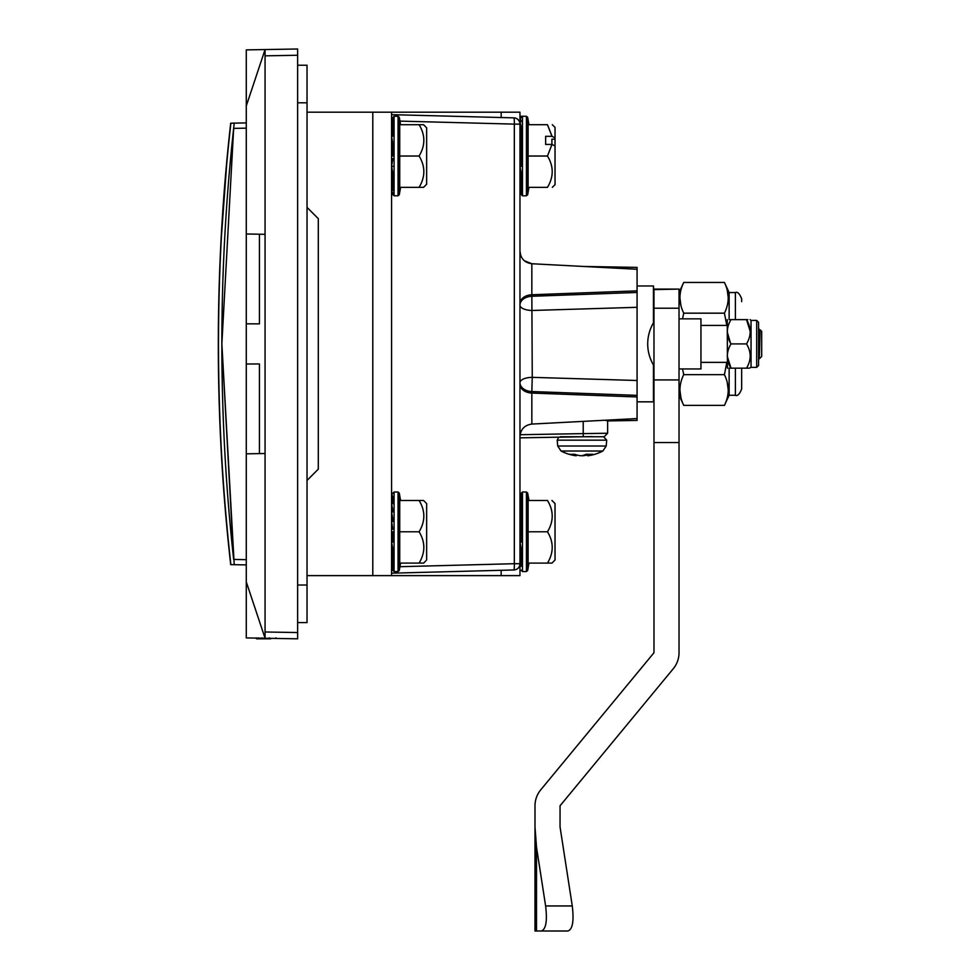 <?xml version="1.0" encoding="UTF-8"?>
<svg xmlns="http://www.w3.org/2000/svg" width="980" height="980" viewBox="0 0 980 980"><rect width="100%" height="100%" fill="white"/><g stroke="black" fill="none" stroke-linecap="round" stroke-linejoin="round"><path stroke-width="1.47" d="M637.073 413.241L637.073 411.11M637.073 307.316L532.263 310.464A12.52 5.341 180 0 1 519.964 305.123A12.52 8.857 180 0 1 531.834 296.279L637.073 292.469L637.073 420.42L607.637 420.935L605.162 420.224M605.812 420.408L607.159 420.8M583.21 421.376L583.21 433.613L607.637 433.246L583.21 433.613L583.247 436.749C610.724 436.259 610.724 436.259 583.247 436.749C610.724 436.259 610.724 436.259 583.247 436.749L519.964 437.852M592.288 436.59L583.247 436.749L592.288 436.59M519.964 303.604A12.52 8.857 180 0 1 531.834 294.76L532.263 377.349A12.52 5.341 180 0 0 519.964 382.702A12.52 8.857 180 0 0 531.834 391.547L532.263 377.349L637.073 380.497M583.725 266.462L637.073 267.393L637.073 290.864L531.834 294.76L531.834 263.743C524.57 262.714 520.613 258.549 519.964 251.235L520.735 255.584M637.073 276.715L637.073 274.584M637.073 292.469L637.073 290.864M637.073 395.357L531.834 391.547L531.834 424.071C524.57 425.112 520.613 429.277 519.964 436.578M637.073 343.907L637.073 401.837L653.439 401.837L653.439 364.94M399.95 566.697L514.329 563.708A6.26 0.637 88.5 0 1 513.863 569.968L392.208 573.153M392.208 114.672L513.863 117.857A6.26 0.637 91.5 0 1 514.329 124.117L399.95 121.116M513.863 117.857A6.26 6.26 0 0 1 519.964 124.117L519.964 563.708A6.26 6.26 0 0 1 513.863 569.968M246.286 581.887L246.286 637.919L265.065 638.25L246.286 581.887L246.286 128.16L233.657 128.38L234.232 123.125L246.286 122.917L246.286 128.16L246.286 105.926L265.065 49.564L246.286 49.894L246.286 105.926M246.286 453.838L265.065 453.507M265.065 55.836L265.065 49.564L297.638 49L297.638 55.26L265.065 55.836L265.065 631.99L297.638 632.553L297.638 638.825L265.065 638.25L265.065 631.99M246.286 233.987L265.065 234.318M297.638 632.553L297.638 55.26M259.43 234.22L259.43 323.865L246.286 323.817M246.286 364.009L259.43 363.948L259.43 453.605M221.86 342.731L221.86 345.095M226.686 164.175L221.333 237.699M221.884 352.653L221.86 344.054M230.876 564.639L230.704 564.627C214.191 418.129 214.191 270.97 230.704 123.186L230.876 123.186C214.363 270.247 214.363 417.394 230.876 564.639L234.232 564.688L221.86 343.907L233.657 128.38L221.86 343.907L233.657 559.445L221.86 343.907L233.657 128.38L221.86 343.907L233.657 559.445L221.86 343.907L233.657 128.38L221.86 343.907L233.657 559.445L221.86 343.907L233.657 128.38L221.86 343.907L233.657 559.445C217.928 415.753 217.928 272.06 233.657 128.38M230.876 123.186L234.232 123.125M233.657 559.445L246.286 559.666L246.286 564.909L234.232 564.688M653.439 322.873L653.439 285.976L637.073 285.976M653.856 371.151L653.856 365.638M653.856 316.675L653.844 312.596M567.702 265.629L570.054 265.752M256.221 637.882L256.515 638.825L257.789 638.74M270.774 638.825L267.356 638.825L269.476 637.882L270.774 638.825L264.036 638.825L261.917 637.882L260.619 638.825L264.036 638.237M267.356 638.825L256.515 638.825M257.985 638.825L260.619 638.825M260.337 638.164L260.337 638.825L258.255 637.882M257.789 638.127L257.789 638.825L256.074 637.882M274.878 638.421L276.029 637.882M297.638 65.219L307.034 65.219L307.034 622.594L297.638 622.594L307.034 622.594M501.172 117.526L501.172 112.198L519.964 112.198L519.964 124.117L514.329 124.117L514.329 563.708L519.964 563.708L519.964 575.628L501.172 575.628L501.172 570.299M391.571 575.628L372.792 575.628L372.792 112.198L391.571 112.198L391.571 575.628L501.172 575.628M391.571 112.198L501.172 112.198M307.034 480.433L318.304 469.163L318.304 218.663L307.034 207.38M372.792 575.628L307.034 575.628M372.792 112.198L307.034 112.198M318.304 218.663L318.304 469.163M653.979 289.615L679.03 289.088L653.979 289.088L653.979 379.922L679.03 379.922L679.03 652.729A25.113 25.113 0 0 1 673.272 668.728L560.058 805.781L560.046 826.851L561.099 833.723M679.03 289.615L679.03 379.922M653.979 379.922L653.979 652.729L540.74 789.831A25.113 25.113 0 0 0 534.994 805.83L534.994 931L541.23 931C545.958 929.408 547.428 921.053 545.615 905.949L536.501 847.063L534.994 826.851M545.615 905.949L572.271 905.949C574.084 921.053 572.626 929.408 567.885 931L541.23 931M572.271 905.949L560.046 826.899M759.439 335.148L759.01 349.039M759.978 331.804L760.064 329.978M758.569 328.435L759.316 358.815L760.113 329.807L761.693 331.387L761.693 356.438L759.316 358.815L758.569 328.251L758.569 358.521L758.569 328.435M519.964 507.591L521.213 507.591L521.213 542.075L521.213 493.381M521.213 566.232L521.213 548.825L521.213 553.48L519.964 553.48M521.213 570.225L522.463 570.201M547.477 500.474C553.786 510.825 553.786 521.262 547.477 531.785L528.11 531.785L528.11 500.474L547.477 500.474M555.035 503.573L551.973 500.474L555.035 503.573L555.035 560.009L551.973 563.096L547.477 563.096L551.973 563.096M554.178 560.866L555.035 560.009M547.477 531.785C553.786 542.136 553.786 552.573 547.477 563.096L528.11 563.096L528.11 531.785M519.964 493.381L522.463 493.381M521.213 548.825L519.964 542.075L522.463 542.075M519.964 566.232L522.463 566.232M521.213 534.308L519.964 542.075M521.213 514.757L519.964 521.495L521.213 521.495M521.213 525.305L519.964 525.305M520.943 507.591L519.964 511.903L521.213 511.903M521.213 189.385L521.213 173.068L521.213 177.723L519.964 177.723M521.213 166.331L521.213 127.082L521.213 166.331M521.213 190.475L521.213 194.542L521.213 190.475M547.477 156.028C553.786 166.38 553.786 176.817 547.477 187.352L528.11 187.352L528.11 124.717L528.11 156.028L547.477 156.028L551.973 144.44L555.035 145.996L555.035 139.185L551.899 139.185L551.899 144.44M551.899 135.914L547.477 124.717C553.786 124.717 553.786 124.717 547.477 124.717L528.11 124.717M545.64 144.44L545.64 136.306L545.64 144.44L551.973 144.44M545.64 136.306L551.973 136.306L547.477 124.717M555.035 139.185L555.035 137.862L551.973 136.306M552.316 124.717L555.035 127.425L555.035 137.862M555.035 145.996L555.035 184.632L552.316 187.352M547.477 187.352C553.786 187.352 553.786 187.352 547.477 187.352C553.786 187.352 553.786 187.352 547.477 187.352M521.213 173.068L519.964 166.331L522.463 166.331M519.964 190.475L522.463 190.475L522.463 195.804L521.213 194.542M521.213 194.469L522.463 194.444M521.213 158.552L519.964 166.331M521.213 130.634L519.964 136.147L521.213 136.147M520.797 120.222L519.964 121.594L522.463 121.594M528.967 124.717L527.657 117.306L527.657 194.763L526.419 195.804L526.419 116.265L519.964 116.265L520.809 117.624L519.964 117.624L522.463 117.624M521.213 121.496L519.964 117.624M521.213 127.082L519.964 121.594M392.833 156.028L392.833 143.656L392.833 156.028M392.833 173.068L392.833 190.475L392.833 173.068L391.571 166.331L394.083 166.331M392.833 192.509L392.833 194.542L391.571 190.475L394.083 190.475M392.833 136.147L392.833 117.514L392.833 136.147M419.097 124.717C425.406 135.069 425.406 145.506 419.097 156.028L399.73 156.028L399.73 124.717L423.58 124.717L426.643 127.817L426.643 184.252L423.556 187.352M419.097 156.028C425.406 166.38 425.406 176.817 419.097 187.352L399.73 187.352L399.73 156.028M419.097 187.352L423.58 187.352M423.556 124.717L426.643 127.817M392.833 158.552L391.571 166.331M392.416 141.206L391.571 145.738L392.833 145.738M392.833 143.656L391.571 136.147L394.083 136.147M392.833 194.469L394.083 194.444M392.833 531.785L392.833 542.075L392.833 531.785M392.833 521.495L392.833 519.412L392.833 521.495M392.833 511.903L392.833 510.396L392.833 511.903M392.833 503.671L392.833 497.24L392.833 503.671M392.833 548.825L392.833 570.201L392.833 548.825L391.571 542.075L394.083 542.075M392.833 570.225L394.083 570.201M419.097 500.474C425.406 510.825 425.406 521.262 419.097 531.785L399.73 531.785L399.73 500.474L423.58 500.474L419.097 500.474L423.58 500.474L426.643 503.573L423.58 500.474M419.097 531.785C425.406 542.136 425.406 552.573 419.097 563.096L423.58 563.096L424.524 562.153M425.798 560.866L423.58 563.096L399.73 563.096L399.73 531.785M426.643 503.573L426.643 560.009M392.833 497.24L391.571 493.381L394.083 493.381M392.833 510.396L391.571 503.671L394.083 503.671M392.833 519.412L391.571 511.903L394.083 511.903M392.833 529.274L391.571 521.495L394.083 521.495M392.833 566.33L391.571 570.201M759.782 339.852L758.569 328.251M679.03 318.855L700.945 318.855L700.945 368.958L679.03 368.958M727.258 356.279L731.007 368.174C726.119 360.162 726.119 352.065 731.007 343.907C726.119 335.895 726.119 327.798 731.007 319.639L746.515 319.639C751.403 327.663 751.403 335.748 746.515 343.907C751.403 351.93 751.403 360.015 746.515 368.174C751.403 368.174 751.403 368.174 746.515 368.174L748.61 368.174M731.007 343.907L746.515 343.907M731.007 319.639C726.119 319.639 726.119 319.639 731.007 319.639L729.671 319.639M750.264 331.546L746.515 319.639C751.403 319.639 751.403 319.639 746.515 319.639L747.85 319.639M750.092 319.639L751.048 320.423L751.048 367.39L756.683 367.39L756.683 320.423L758.569 322.31L758.569 365.516L758.569 343.907M727.258 332.012L730.406 342.829M751.048 367.39L749.247 368.174M728.912 368.174L731.007 368.174C726.119 368.174 726.119 368.174 731.007 368.174L746.515 368.174M727.43 368.174L727.258 319.639M579.376 451.021L602.859 451.021A45.092 45.092 0 0 1 588.796 455.639A45.092 36.064 81.6 0 1 587.669 455.786A45.092 26.779 83.8 0 0 592.557 454.218A39.531 22.442 -149.2 0 1 586.224 454.218A45.092 26.779 96.2 0 1 581.115 455.786A45.092 36.064 81.6 0 1 574.305 454.218A39.531 16.66 141.2 0 1 569.601 454.218A45.092 36.064 98.4 0 0 575.125 455.639A45.092 36.064 98.4 0 0 576.24 455.786L576.363 454.867M590.952 454.328A39.531 16.66 -141.2 0 0 592.275 454.365M581.961 455.639A45.092 26.779 83.8 0 0 582.806 455.786A45.092 36.064 98.4 0 0 589.213 454.365M569.503 451.021L572.332 451.021M561.05 451.021L557.718 446.023L606.204 446.023L602.859 451.021L561.05 451.021A45.092 45.092 0 0 0 575.125 455.639M560.327 436.749L603.594 436.749L606.706 440.155L557.204 440.155L558.747 437.178M726.805 325.434L724.416 313.171C729.475 303.004 729.475 292.763 724.416 282.448L683.746 282.448C678.687 292.616 678.687 302.857 683.746 313.171L682.521 318.855M682.521 368.958L683.746 374.642C678.687 384.809 678.687 395.063 683.746 405.377L724.416 405.377C729.475 395.21 729.475 384.969 724.416 374.642L683.746 374.642M680.916 305.503L679.899 297.81M680.941 397.77L679.899 390.016M724.416 313.171L683.746 313.171M724.416 374.642L726.805 362.38M727.234 382.31L728.25 390.016M727.221 290.055L728.25 297.81M735.392 319.639L735.392 292.555C737.475 291.464 739.569 293.559 741.652 298.814L741.652 301.632M741.652 368.174L741.652 388.999C739.569 394.266 737.475 396.349 735.392 395.259L735.392 368.174M735.392 395.259L729.132 395.259L729.132 368.174M729.132 319.639L729.132 292.555L724.416 282.448M520.098 434.716L583.21 433.613M519.964 384.221A12.52 8.857 180 0 0 531.834 393.066L637.073 396.961M392.833 120.932L391.571 120.908M391.571 566.918L392.649 566.893M307.034 585.023L297.638 585.023M307.034 102.802L297.638 102.802M653.979 308.21L679.03 308.21M653.979 442.543L679.03 442.543M536.501 931L536.501 847.063M528.967 500.474L527.657 493.05L527.657 570.519L526.419 571.561L526.419 492.021L522.463 492.021L522.463 571.561L521.213 570.299M522.463 116.265L522.463 190.475M400.587 124.717L399.276 117.306L399.276 194.763L398.039 195.804L398.039 116.265L394.083 116.265L394.083 195.804L392.833 194.542M400.587 500.474L399.276 493.05L399.276 570.519L398.039 571.561L398.039 492.021L394.083 492.021L394.083 571.561L392.833 570.299M607.637 420.935L607.637 433.246L604.562 436.37M637.073 269.267L531.834 263.743L524.276 260.704M637.073 418.558L531.834 424.071M230.704 564.627C214.228 416.488 214.228 269.341 230.704 123.186M653.979 312.596L653.513 285.976M653.979 375.218L653.513 401.837M522.463 492.021L521.213 493.271M526.419 571.561L522.463 571.561M528.967 563.096L527.657 570.519M527.657 493.05L526.419 492.021M526.419 195.804L522.463 195.804M528.967 187.352L527.657 194.763M527.657 117.306L526.419 116.265M394.083 116.265L392.833 117.514M398.039 195.804L394.083 195.804M400.587 187.352L399.276 194.763M399.276 117.306L398.039 116.265M394.083 492.021L392.833 493.271M398.039 571.561L394.083 571.561M400.587 563.096L399.276 570.519M399.276 493.05L398.039 492.021M759.806 330.382L758.606 328.312M727.246 325.434L700.945 325.434M727.246 362.38L700.945 362.38M653.979 321.991A41.491 41.491 0 0 0 653.979 365.834M756.683 367.39L758.569 365.516M751.048 320.423L756.683 320.423L758.569 322.31M606.204 446.023L606.706 440.155M557.718 446.023L557.204 440.155M679.03 395.259L683.746 405.377M679.03 292.555L683.746 282.448M735.392 292.555L729.132 292.555M729.132 395.259L724.416 405.377"/></g></svg>
